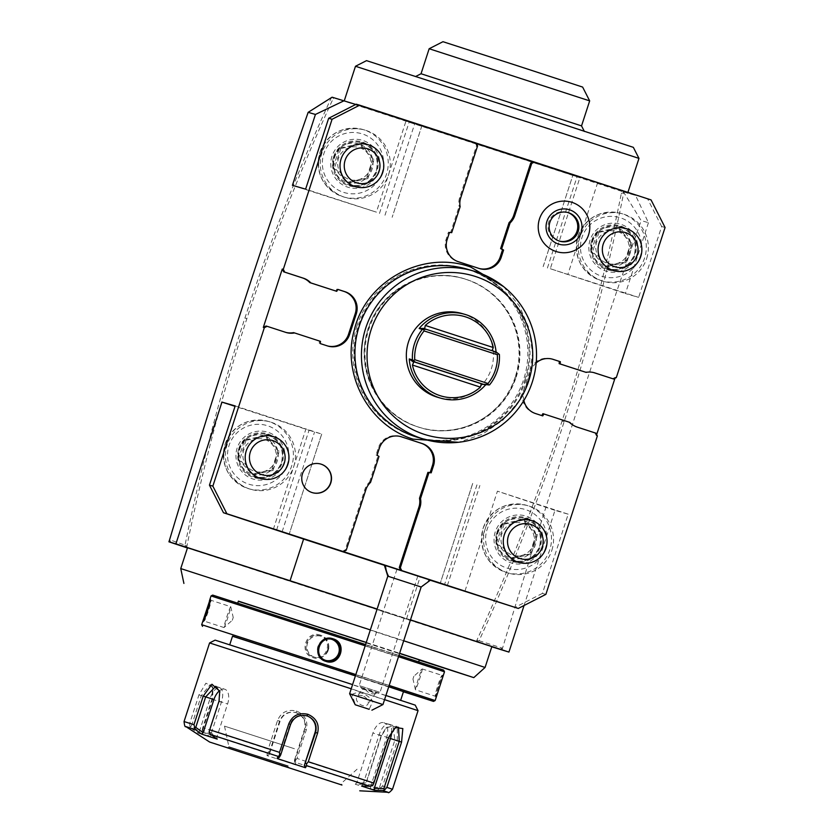 <?xml version="1.0" encoding="UTF-8"?>
<svg xmlns="http://www.w3.org/2000/svg" width="834" height="834" viewBox="0 0 834 834"><rect width="100%" height="100%" fill="white"/><g stroke="black" fill="none" stroke-linecap="round" stroke-linejoin="round"><path stroke-width="0.63" stroke-dasharray="4.17 3.13" d="M199.336 731.585L210.095 698.465A13.146 5.953 107.9 0 1 219.801 687.81L210.126 684.683L201.307 695.619L191.393 726.122L199.336 731.585L197.992 733.044L210.856 737.277L204.08 732.617L267.276 753.238L268.381 752.07L268.246 749.099L202.704 727.728L211.992 699.142L212.462 686.643L205.883 683.192L198.972 694.858L189.683 723.443L184.053 721.546M219.801 687.81A13.146 5.953 107.9 0 1 221.396 702.176L210.637 735.296L210.856 737.277M185.836 726.581L191.215 728.395L189.985 726.466L189.683 723.443M191.215 728.395L197.992 733.044M191.393 726.122L189.985 726.466M392.491 789.277L382.587 786.139L397.286 740.884L397.265 726.247L386.861 727.248L381.545 735.807L366.835 781.072L297.019 758.45L306.307 729.865C308.267 721.066 304.994 714.78 296.466 711.006C287.407 709.056 281.089 712.226 277.534 720.513L268.246 749.099M209.595 642.931L418.043 710.662M384.557 699.643L351.218 688.769M297.019 758.45L295.246 760.806L295.705 762.474L363.03 784.283L365.803 783.658L366.835 781.072M267.276 753.238L267.005 755.594L295.444 764.841L294.277 762.547L294.59 759.784L295.246 760.806M294.59 759.784L304.493 729.281C306.203 721.441 303.378 715.916 296.018 712.695L296.206 712.747A13.146 13.135 106.2 0 0 280.057 721.316L269.299 754.436L269.611 751.663L268.381 752.07M296.466 711.006L296.018 712.695C288.21 710.985 282.716 713.81 279.526 721.16L269.611 751.663M202.704 727.728L202.151 730.469L204.08 732.617M210.637 735.296L202.693 729.844L202.151 730.469M202.693 729.844L212.607 699.33L213.004 688.321L210.126 684.683M279.327 757.335L290.086 724.225A13.146 13.135 -73.8 0 1 306.526 715.739M361.622 786.055L362.967 784.586L372.6 784.825L372.673 785.649M372.6 784.825L387.935 737.642L394.732 728.082M382.587 786.139L378.594 789.298L388.091 792.3M363.03 784.283L355.263 784.21L370.828 789.225L370.442 787.202L379.543 787.275L380.512 788.391M379.543 787.275L394.868 740.092L392.939 725.663L385.871 728.176L381.201 735.692L365.803 783.658M355.263 784.21L356.764 782.792L372.944 733.003A13.146 7.183 -71.9 0 1 383.859 722.703L392.939 725.663M365.865 782.876L356.764 782.792M295.444 764.841L295.705 762.474M370.828 789.225L378.594 789.298M294.277 762.547L305.036 729.437A13.146 13.135 106.2 0 0 296.206 712.747M267.005 755.594L269.299 754.436M288.23 765.893L228.881 746.711L288.23 765.893M294.412 748.724L224.502 726.133L294.412 748.724M362.967 784.586L379.147 734.796A13.146 5.953 -72.1 0 1 388.842 724.141A13.146 5.953 -72.1 0 1 391.751 731.387M370.442 787.202L386.622 737.402A13.146 7.183 -71.9 0 0 383.859 722.703M219.863 691.907L219.342 701.279L209.021 732.461M217.215 739.122L216.83 737.089L227.588 703.979A13.146 7.183 108.1 0 0 224.836 689.27L215.756 686.309M209.428 731.793L216.83 737.089M219.519 690.74A13.146 7.183 108.1 0 1 224.836 689.27M215.12 640.126L415.228 705.137M385.913 695.483L352.573 684.61M319.839 673.987L229.704 644.859L319.839 673.987M355.409 675.874L388.748 686.768M403.479 691.647L232.55 636.113M232.509 636.248L403.437 691.782M388.769 686.695L355.43 675.821M201.692 624.697L435.15 700.55M389.176 685.433L355.837 674.57M320.371 635.143C305.995 629.764 298.259 653.543 313.063 657.651C327.501 663.04 335.237 639.271 320.371 635.143L319.808 635.883L320.902 636.196A10.957 10.946 -73.8 0 1 321.236 636.3A10.957 10.946 106.2 0 1 328.315 649.936A10.957 10.946 106.2 0 1 314.804 657.255L313.376 656.827C326.626 661.842 333.808 639.72 320.152 635.988C306.964 630.994 299.771 653.116 313.376 656.827L313.063 657.651M211.033 595.935L444.501 671.787M398.527 656.671L365.177 645.808M442.864 676.822L443.302 674.873C442.093 673.841 434.389 697.599 435.994 697.38L436.787 695.514M443.302 674.873L442.166 675.436C441.082 674.393 433.899 696.505 435.431 696.275L442.197 675.436L443.302 674.873M212.691 595.09L443.657 670.129M398.933 655.42L365.584 644.557M333.12 634.038L237.711 603.211L333.12 634.038M366.251 642.514L399.59 653.397M419.314 659.923L238.388 601.126M419.252 660.121L238.326 601.324M366.282 642.42L399.622 653.272M180.749 568.579L485.075 667.461M403.698 640.762L370.348 629.899M476.162 641.826L477.903 641.065L477.079 639.814L476.162 641.826L331.369 594.767L491.851 646.611M410.464 619.912L377.124 609.049L406.617 618.62L420.169 576.93L430.344 580.266M187.525 547.729L331.369 594.767L187.442 547.98M410.474 619.881L406.617 618.62M476.516 641.94L491.789 646.809M186.587 547.709L187.024 545.54C202.61 468.739 222.553 393.106 246.864 318.651C271.227 244.039 299.833 171.053 332.662 99.694L333.579 97.693L621.747 191.351L621.32 193.519C605.932 270.539 586.177 346.402 562.033 421.087C537.93 495.604 509.616 568.517 477.079 639.814L476.277 641.857M623.467 191.914L635.55 195.406L648.445 222.688L641.169 220.583L623.467 191.914L621.862 191.393L621.32 193.519L623.769 192.56C608.299 270.185 588.418 346.579 564.128 421.754C540.005 496.355 511.659 569.351 479.091 640.721L477.903 641.065M479.091 640.721L502.266 648.122L500.588 649.008L502.266 648.122M499.764 649.352L500.588 649.008M501.932 650.061L502.61 647.976C545.582 504.633 591.765 362.164 641.169 220.583M616.316 377.583L615.284 377.291L614.971 378.271M596.664 434.608L596.32 435.65L597.352 435.953M545.874 594.371L542.454 593.381L568.194 514.171L554.985 510.345L524.065 605.505M648.445 222.688L625.417 293.558L638.635 297.384L550.304 268.715L580.11 176.996L572.937 174.921L635.55 195.406M665.073 227.505L661.664 226.514L638.635 297.384M661.664 226.514L647.622 198.909L651.041 199.899M333.579 97.693L332.088 97.203M355.743 104.448L421.952 125.59L406.189 120.43L376.384 212.149L305.619 189.151M356.233 104.198L406.189 120.43M476.204 143.073L475.182 142.77L476.224 143.114M647.622 198.909L580.11 176.996M580.579 177.871L344.233 100.883L580.579 177.871M550.304 268.715L625.417 293.558M536.179 362.926A17.535 17.504 106.2 0 0 531.122 370.64L524.357 391.48A17.535 17.504 106.2 0 0 523.867 400.508M357.067 325.594A87.664 87.539 106.2 0 0 415.926 436.86A87.664 87.539 106.2 0 0 523.575 379.71A87.664 87.539 106.2 0 0 464.715 268.444A87.664 87.539 106.2 0 0 357.067 325.594M542.454 593.381L514.87 607.454M568.194 514.171L497.429 491.174L464.924 591.223M554.985 510.345L497.429 491.174M472.701 483.418L440.196 583.477L472.732 483.428M384.338 565.285L420.169 576.93M276.607 530.017L309.028 430.24L235.052 406.335M292.411 185.325L376.384 212.149M169.709 540.025L170.626 541.766L169.604 539.734L185.033 545.144C200.64 468.26 220.603 392.553 244.935 318.015C269.476 242.923 298.291 169.427 331.411 97.536L332.662 99.694L333.694 97.724M171.095 542.527L170.626 541.766M185.033 545.144L186.462 547.657M186.701 547.74L187.024 545.54L185.721 546.103M337.885 289.429L336.873 289.106A120.544 120.367 106.2 0 0 335.706 291.024M336.873 289.106L337.895 289.398M320.287 343.598L326.428 345.63A17.535 17.504 106.2 0 0 327.481 345.933M320.485 341.356L319.453 341.054A120.544 120.367 106.2 0 0 319.266 343.295M319.453 341.054L293.537 332.63M266.067 326.011L284.801 332.099A17.535 17.504 106.2 0 0 285.853 332.401M384.328 565.15L430.448 580.141M309.028 430.24L321.716 434.087L305.942 428.937L273.437 528.985M235.178 405.929L305.942 428.937M346.214 550.221L345.193 549.919L342.43 551.326M370.557 482.375L369.535 482.073A17.535 17.504 106.2 0 0 364.833 489.475L345.193 549.919M369.535 482.073L377.969 456.115L378.99 456.417M400.414 436.505A17.535 17.504 106.2 0 0 378.375 447.785L376.051 454.957A120.544 120.367 106.2 0 0 377.969 456.115M376.051 454.957L377.072 455.249M387.8 576.179L420.326 586.761A26.302 24.999 107.7 0 0 429.302 579.776M421.16 587.021L420.326 586.761M382.962 704.563L372.881 701.311L369.139 709.296M349.613 693.721L351.917 694.482L355.42 704.834M351.917 694.482C358.974 690.719 365.97 692.991 372.881 701.311M362.425 695.723A6.578 4.41 35.2 0 0 356.994 696.786A6.578 4.41 35.2 0 0 362.3 705.449A6.578 4.41 35.2 0 0 367.731 704.376A6.578 4.41 35.2 0 0 362.425 695.723M365.636 689.416A6.578 4.41 35.2 0 0 370.744 693.492A6.578 4.41 35.2 0 0 375.905 692.762L362.436 689.072L356.994 696.786M362.873 689.426C362.008 688.707 363.28 688.79 366.679 689.697L374.758 693.294L375.905 692.762M379.501 692.178L359.173 685.569L379.501 692.178M397.484 569.424L417.813 576.033L397.484 569.424M475.182 142.77L476.579 145.533L459.649 197.648A17.535 17.504 106.2 0 0 459.107 206.394L460.139 206.696M477.611 145.835L476.579 145.533M451.705 232.655L450.673 232.352L459.107 206.394M450.673 232.352A120.544 120.367 106.2 0 0 448.431 232.165L446.107 239.337A17.535 17.504 106.2 0 0 457.334 261.428L478.153 268.194A17.535 17.504 106.2 0 0 479.206 268.496L478.153 268.194M449.463 232.457L448.431 232.165M615.284 377.291L612.531 378.699M593.766 372.6A17.535 17.504 106.2 0 0 585.061 372.079M552.139 359.068A17.535 17.504 106.2 0 0 530.101 370.348L523.325 391.188A17.535 17.504 106.2 0 0 534.563 413.278L542.746 415.905M569.831 422.4L542.892 413.674M568.809 422.098A17.535 17.504 106.2 0 0 576.19 426.81L594.923 432.898L596.32 435.65M595.945 433.19L594.923 432.898M567.589 212.451A14.908 14.887 106.2 0 0 567.485 212.42A14.908 14.887 106.2 0 0 548.647 222.219A14.908 14.887 106.2 0 0 559.301 241.057M524.826 380.075A87.664 87.539 106.2 0 0 465.977 268.809A87.664 87.539 106.2 0 0 358.328 325.958A87.664 87.539 106.2 0 0 417.177 437.214A87.664 87.539 106.2 0 0 524.826 380.075M515.256 376.958A77.583 77.468 -73.8 0 1 419.992 427.54A77.583 77.468 -73.8 0 1 367.898 329.065A77.583 77.468 106.2 0 1 463.162 278.493A77.583 77.468 106.2 0 1 515.256 376.958M516.142 377.218A77.583 77.468 106.2 0 0 464.058 278.744A77.583 77.468 106.2 0 0 368.784 329.326A77.583 77.468 -73.8 0 0 420.878 427.79A77.583 77.468 -73.8 0 0 516.142 377.218M418.074 437.475A87.664 87.539 106.2 0 0 525.722 380.325A87.664 87.539 106.2 0 0 466.863 269.069M462.026 313.532A43.618 43.556 -73.8 0 1 491.309 368.889A43.618 43.556 -73.8 0 1 437.756 397.318M492.196 350.311L496.22 353.553L499.399 354.481M496.22 353.553A43.618 43.556 106.2 0 0 496.094 352.021M485.471 384.985A43.618 43.556 106.2 0 0 486.326 383.984L481.166 384.234M489.516 384.912L486.326 383.984M493.217 351.083L496.376 352.115M320.663 464.027A14.908 14.887 106.2 0 0 302.179 473.941A14.908 14.887 106.2 0 0 312.375 492.654M638.969 158.387L355.482 66.272M633.34 147.337L366.522 60.642M504.549 105.334L415.509 76.561L504.549 105.334M421.034 73.746L581.538 125.903M589.669 100.883L429.166 48.737M582.632 87.08L442.969 41.7M314.804 657.255A10.957 10.946 106.2 0 1 314.47 657.15A10.957 10.946 -73.8 0 1 307.392 643.514A10.957 10.946 -73.8 0 1 320.902 636.196M318.609 645.412L317.691 648.216L318.609 645.412M422.223 668.941A10.957 0.594 -72 0 1 419.398 679.533A10.957 0.594 -72 0 1 415.447 689.781L415.447 689.781A10.957 0.594 108 0 1 415.415 689.728A10.957 0.594 108 0 1 418.272 679.178A10.957 0.594 108 0 1 422.16 668.962A10.957 0.594 108 0 1 422.223 668.941L442.208 675.436M413.883 676.197L412.966 679.001L413.883 676.197L422.16 668.962M325.833 660.434A10.957 10.946 -73.8 0 1 324.947 660.184A10.957 10.946 106.2 0 1 317.869 646.548A10.957 10.946 106.2 0 1 331.724 639.334A10.957 10.946 -73.8 0 1 331.922 639.407M209.866 602.502L210.762 600.209C212.295 599.98 205.101 622.091 203.986 621.049L204.622 618.64M223.971 627.543A10.957 0.594 108 0 0 224.033 627.522A10.957 0.594 108 0 0 227.911 617.306A10.957 0.594 108 0 0 230.778 606.766A10.957 0.594 108 0 0 230.737 606.704L230.737 606.704A10.957 0.594 -72 0 0 226.785 616.951A10.957 0.594 -72 0 0 223.96 627.543A10.957 0.594 -72 0 0 223.971 627.543L203.986 621.049L202.985 621.559M232.311 620.288L233.218 617.483L232.311 620.288L224.033 627.522M522.522 519.603L523.888 519.999L537.409 535.032L536.043 534.636L522.522 519.603L502.735 523.815L504.111 524.211L523.888 519.999M536.043 534.636L529.788 553.891L531.154 554.287L537.409 535.032M531.154 554.287L511.378 558.509L510.001 558.113L529.788 553.891M496.741 543.361A20.058 20.026 106.2 0 0 509.741 557.821L496.48 543.07L497.846 543.466L511.378 558.509M496.48 543.07L502.735 523.815M504.111 524.211L497.846 543.466M502.621 524.179A20.058 20.026 106.2 0 0 496.605 542.694M522.136 519.676A20.058 20.026 106.2 0 0 503.121 523.731M535.782 534.344A20.058 20.026 106.2 0 0 522.782 519.884M529.903 553.526A20.058 20.026 106.2 0 0 535.918 535.011M510.387 558.029A20.058 20.026 106.2 0 0 529.402 553.974M551.837 550.336A35.07 35.018 106.2 0 0 528.297 505.831A35.07 35.018 106.2 0 0 485.242 528.693A35.07 35.018 106.2 0 0 508.782 573.198A35.07 35.018 106.2 0 0 551.837 550.336M533.489 544.404A16.701 16.67 106.2 0 0 522.793 523.366A16.701 16.67 106.2 0 0 501.776 534.094A16.701 16.67 106.2 0 0 512.472 555.131A16.701 16.67 106.2 0 0 533.489 544.404M264.43 435.713L265.796 436.109L279.327 451.152L277.951 450.756L264.43 435.713L244.654 439.935L246.02 440.321L265.796 436.109M277.951 450.756L271.696 470.011L273.062 470.407L279.327 451.152M273.062 470.407L253.286 474.619L251.92 474.223L271.696 470.011M238.66 459.471A20.058 20.026 106.2 0 0 251.66 473.931L238.399 459.19L239.765 459.586L253.286 474.619M238.399 459.19L244.654 439.935M246.02 440.321L239.765 459.586M244.529 440.3A20.058 20.026 106.2 0 0 238.514 458.815M264.055 435.796A20.058 20.026 106.2 0 0 245.04 439.852M277.691 450.464A20.058 20.026 106.2 0 0 264.691 436.005M271.821 469.636A20.058 20.026 106.2 0 0 277.837 451.121M252.306 474.139A20.058 20.026 106.2 0 0 271.321 470.095M293.756 466.456A35.07 35.018 106.2 0 0 270.216 421.952A35.07 35.018 106.2 0 0 227.15 444.803A35.07 35.018 106.2 0 0 250.7 489.308A35.07 35.018 106.2 0 0 293.756 466.456M275.397 460.524A16.701 16.67 106.2 0 0 264.701 439.487A16.701 16.67 106.2 0 0 243.684 450.214A16.701 16.67 106.2 0 0 254.38 471.252A16.701 16.67 106.2 0 0 275.397 460.524M617.337 227.776L618.703 228.172L632.224 243.215L630.858 242.819L617.337 227.776L597.561 231.988L598.927 232.384L618.703 228.172M630.858 242.819L624.603 262.074L625.969 262.47L632.224 243.215M625.969 262.47L606.193 266.682L604.827 266.286L624.603 262.074M591.567 251.534A20.058 20.026 106.2 0 0 604.567 265.994L591.306 251.243L592.672 251.639L606.193 266.682M591.306 251.243L597.561 231.988M598.927 232.384L592.672 251.639M597.436 232.363A20.058 20.026 106.2 0 0 591.421 250.878M616.962 227.859A20.058 20.026 106.2 0 0 597.936 231.915M630.598 242.527A20.058 20.026 106.2 0 0 617.598 228.068M624.729 261.699A20.058 20.026 106.2 0 0 630.744 243.184M605.203 266.202A20.058 20.026 106.2 0 0 624.228 262.147M646.663 258.519A35.07 35.018 106.2 0 0 623.113 214.004A35.07 35.018 106.2 0 0 580.057 236.866A35.07 35.018 106.2 0 0 603.597 281.371A35.07 35.018 106.2 0 0 646.663 258.519M628.304 252.577A16.701 16.67 106.2 0 0 617.608 231.55A16.701 16.67 106.2 0 0 596.591 242.277A16.701 16.67 106.2 0 0 607.288 263.304A16.701 16.67 106.2 0 0 628.304 252.577M359.256 143.896L360.622 144.292L374.143 159.325L372.777 158.929L359.256 143.896L339.469 148.108L340.835 148.504L360.622 144.292M372.777 158.929L366.522 178.184L367.888 178.58L374.143 159.325M367.888 178.58L348.101 182.802L346.736 182.406L366.522 178.184M333.475 167.655A20.058 20.026 106.2 0 0 346.475 182.114L333.214 167.363L334.58 167.759L348.101 182.802M333.214 167.363L339.469 148.108M340.835 148.504L334.58 167.759M339.355 148.473A20.058 20.026 106.2 0 0 333.339 166.988M358.87 143.969A20.058 20.026 106.2 0 0 339.855 148.025M372.517 158.637A20.058 20.026 106.2 0 0 359.517 144.178M366.637 177.819A20.058 20.026 106.2 0 0 372.652 159.304M347.121 182.323A20.058 20.026 106.2 0 0 366.136 178.267M388.571 174.629A35.07 35.018 106.2 0 0 365.031 130.125A35.07 35.018 106.2 0 0 321.976 152.987A35.07 35.018 106.2 0 0 345.516 197.491A35.07 35.018 106.2 0 0 388.571 174.629M370.223 168.697A16.701 16.67 106.2 0 0 359.527 147.66A16.701 16.67 106.2 0 0 338.5 158.387A16.701 16.67 106.2 0 0 349.206 179.425A16.701 16.67 106.2 0 0 370.223 168.697M198.972 694.858L210.095 698.465M306.307 729.865L305.036 729.437M277.534 720.513L280.057 721.316M211.992 699.142L221.396 702.176M290.086 724.225L290.618 724.371M388.55 737.84L379.147 734.796M397.286 740.884L386.622 737.402M381.545 735.807L372.944 733.003M288.105 766.279L228.756 747.097L288.105 766.279M218.998 701.165L227.588 703.979M562.033 421.087L564.128 421.754M547.396 268.037L577.201 176.328M543.163 266.64L572.968 174.931L543.143 266.64M597.665 182.667L567.871 274.386M447.358 585.551L479.873 485.492M476.965 484.825L444.501 584.717M379.46 213.462L409.265 121.743M246.864 318.651L244.935 318.015M384.985 215.235L414.779 123.515M421.952 125.59L392.147 217.309L421.921 125.58M327.449 345.922L326.428 345.63M285.822 332.391L284.801 332.099M282.121 531.811L314.543 432.012M321.716 434.087L289.2 534.146L321.684 434.076M365.855 489.767L364.833 489.475M379.407 448.077L378.375 447.785M460.681 197.939L459.649 197.648M447.128 239.629L446.107 239.337M458.366 261.72L457.334 261.428M531.122 370.64L530.101 370.348M524.357 391.48L523.325 391.188M535.584 413.57L534.563 413.278M577.211 427.102L576.19 426.81M435.994 697.38L435.431 696.275L415.447 689.781M210.251 599.219L210.762 600.209L230.737 606.704M545.405 548.324A30.681 30.639 -73.8 0 1 506.78 568.037A30.681 30.639 -73.8 0 1 487.119 529.381A30.681 30.639 -73.8 0 1 525.743 509.668A30.681 30.639 -73.8 0 1 545.405 548.324M508.782 573.198L506.728 572.604C486.42 564.378 478.57 549.543 483.178 528.099A35.07 35.018 -73.8 0 1 526.244 505.237A35.07 35.018 -73.8 0 1 549.794 549.742A35.07 35.018 -73.8 0 1 506.728 572.604A35.07 35.018 -73.8 0 1 483.188 528.099C491.434 508.928 505.79 501.307 526.244 505.237L528.297 505.831M541.85 547.094A24.551 24.509 -73.8 0 1 510.95 562.856A24.551 24.509 -73.8 0 1 495.229 531.936A24.551 24.509 -73.8 0 1 526.129 516.163A24.551 24.509 -73.8 0 1 541.85 547.094M496.876 532.467A22.883 22.841 -73.8 0 1 525.67 517.768A22.883 22.841 -73.8 0 1 540.328 546.593A22.883 22.841 -73.8 0 1 511.534 561.292A22.883 22.841 -73.8 0 1 496.876 532.467M539.64 546.364A21.997 21.965 106.2 0 0 525.545 518.644A21.997 21.965 106.2 0 0 497.846 532.78A21.997 21.965 106.2 0 0 511.951 560.5A21.997 21.965 106.2 0 0 539.64 546.364M524.867 518.529C537.565 523.669 542.465 532.936 539.588 546.343A21.913 21.882 -73.8 0 1 512.67 560.636A21.913 21.882 -73.8 0 1 497.961 532.811A21.913 21.882 -73.8 0 1 524.867 518.529A21.913 21.882 -73.8 0 1 539.588 546.343C534.427 558.321 525.462 563.086 512.67 560.636M287.313 464.444A30.681 30.639 -73.8 0 1 248.699 484.147A30.681 30.639 -73.8 0 1 229.037 445.502A30.681 30.639 -73.8 0 1 267.662 425.788A30.681 30.639 -73.8 0 1 287.313 464.444M225.107 444.209A35.07 35.018 -73.8 0 1 268.162 421.358A35.07 35.018 -73.8 0 1 291.702 465.862A35.07 35.018 -73.8 0 1 248.647 488.714A35.07 35.018 -73.8 0 1 225.107 444.209M283.768 463.204A24.551 24.509 -73.8 0 1 252.869 478.977A24.551 24.509 -73.8 0 1 237.148 448.056A24.551 24.509 -73.8 0 1 268.037 432.283A24.551 24.509 -73.8 0 1 283.768 463.204M238.795 448.588A22.883 22.841 -73.8 0 1 267.589 433.888A22.883 22.841 -73.8 0 1 282.246 462.714A22.883 22.841 -73.8 0 1 253.453 477.402A22.883 22.841 -73.8 0 1 238.795 448.588M281.548 462.484A21.997 21.965 106.2 0 0 267.453 434.764A21.997 21.965 106.2 0 0 239.765 448.901A21.997 21.965 106.2 0 0 253.859 476.61A21.997 21.965 106.2 0 0 281.548 462.484M266.786 434.65C279.473 439.779 284.384 449.057 281.496 462.463A21.913 21.882 -73.8 0 1 254.589 476.746A21.913 21.882 -73.8 0 1 239.869 448.932A21.913 21.882 -73.8 0 1 266.786 434.65A21.913 21.882 -73.8 0 1 281.496 462.463C276.346 474.442 267.37 479.206 254.589 476.746M640.22 256.497A30.681 30.639 -73.8 0 1 601.595 276.21A30.681 30.639 -73.8 0 1 581.944 237.565A30.681 30.639 -73.8 0 1 620.559 217.851A30.681 30.639 -73.8 0 1 640.22 256.497M603.597 281.371L601.554 280.777C581.235 272.562 573.385 257.727 578.004 236.272A35.07 35.018 -73.8 0 1 621.069 213.41A35.07 35.018 -73.8 0 1 644.609 257.925A35.07 35.018 -73.8 0 1 601.554 280.777A35.07 35.018 -73.8 0 1 578.004 236.272C586.25 217.101 600.605 209.49 621.069 213.41L623.113 214.004M636.665 255.267A24.551 24.509 -73.8 0 1 605.776 271.04A24.551 24.509 -73.8 0 1 590.045 240.119A24.551 24.509 -73.8 0 1 620.944 224.346A24.551 24.509 -73.8 0 1 636.665 255.267M591.692 240.651A22.883 22.841 -73.8 0 1 620.496 225.951A22.883 22.841 -73.8 0 1 635.154 254.766A22.883 22.841 -73.8 0 1 606.349 269.465A22.883 22.841 -73.8 0 1 591.692 240.651M634.455 254.537A21.997 21.965 106.2 0 0 620.36 226.827A21.997 21.965 106.2 0 0 592.672 240.963A21.997 21.965 106.2 0 0 606.766 268.673A21.997 21.965 106.2 0 0 634.455 254.537M619.693 226.702C632.38 231.842 637.291 241.12 634.403 254.526A21.913 21.882 -73.8 0 1 607.496 268.809A21.913 21.882 -73.8 0 1 592.776 240.995A21.913 21.882 -73.8 0 1 619.693 226.702A21.913 21.882 -73.8 0 1 634.403 254.526C629.253 266.505 620.277 271.269 607.496 268.809M382.139 172.617A30.681 30.639 -73.8 0 1 343.514 192.331A30.681 30.639 -73.8 0 1 323.853 153.675A30.681 30.639 -73.8 0 1 362.477 133.961A30.681 30.639 -73.8 0 1 382.139 172.617M319.922 152.393A35.07 35.018 -73.8 0 1 362.978 129.531A35.07 35.018 -73.8 0 1 386.528 174.035A35.07 35.018 -73.8 0 1 343.462 196.897A35.07 35.018 -73.8 0 1 319.922 152.393M378.584 171.387A24.551 24.509 -73.8 0 1 347.684 187.15A24.551 24.509 -73.8 0 1 331.963 156.229A24.551 24.509 -73.8 0 1 362.863 140.456A24.551 24.509 -73.8 0 1 378.584 171.387M333.61 156.761A22.883 22.841 -73.8 0 1 362.404 142.061A22.883 22.841 -73.8 0 1 377.062 170.887A22.883 22.841 -73.8 0 1 348.268 185.586A22.883 22.841 -73.8 0 1 333.61 156.761M376.374 170.657A21.997 21.965 106.2 0 0 362.279 142.937A21.997 21.965 106.2 0 0 334.58 157.073A21.997 21.965 106.2 0 0 348.675 184.794A21.997 21.965 106.2 0 0 376.374 170.657M361.602 142.822C374.299 147.962 379.199 157.23 376.322 170.636A21.913 21.882 -73.8 0 1 349.404 184.929A21.913 21.882 -73.8 0 1 334.695 157.105A21.913 21.882 -73.8 0 1 361.602 142.822A21.913 21.882 -73.8 0 1 376.322 170.636C371.161 182.615 362.196 187.379 349.404 184.929M212.462 686.653L213.004 688.321M306.829 715.822L306.234 715.645M395.462 727.509L394.044 728.541M386.84 727.269L385.871 728.176M224.502 726.133L228.881 746.711L227.453 747.827M357.077 769.209L341.44 783.282L341.93 785.023M388.842 724.141L398.516 727.279M219.738 691.219L219.988 692.522M326.97 345.797L327.991 346.089M285.343 332.266L286.364 332.558M399.903 436.349L400.935 436.651M417.813 576.033L380.023 692.345L375.3 693.346M375.759 693.023L367.731 704.376M396.963 569.257L359.173 685.569L362.467 689.218M478.695 268.35L479.717 268.652M593.255 372.444L594.288 372.735M551.628 358.912L552.661 359.214M567.026 212.274L568.163 212.607M558.728 240.911L559.864 241.234M464.715 268.444L465.977 268.809M415.926 436.86L417.177 437.214M464.058 278.744L463.162 278.493M419.992 427.54L420.878 427.79M627.919 192.383L627.721 192.988M435.953 697.349L435.4 696.244M415.415 689.728L412.966 679.001M325.281 660.288L326.375 660.601M331.379 639.24L332.474 639.553M210.231 599.135L210.793 600.24M202.923 621.611L204.028 621.049M230.778 606.766L233.228 617.494M503.663 286.656L519.405 306.005L529.277 328.898L532.54 353.637L528.954 378.323L518.79 401.112L502.808 420.273L482.219 434.347L458.585 442.281M466.592 279.557C504.883 291.389 528.318 335.925 516.434 374.268C505.884 415.77 457.386 441.384 417.25 426.674C378.521 414.727 355.096 369.347 367.742 330.796C378.855 289.898 426.862 265.014 466.592 279.557M270.216 421.952L268.162 421.358C247.698 417.427 233.343 425.048 225.097 444.209C220.478 465.664 228.328 480.499 248.647 488.714L250.7 489.308M365.031 130.125L362.978 129.531C342.513 125.6 328.158 133.221 319.912 152.382C315.304 173.837 323.154 188.672 343.462 196.897L345.516 197.491"/><path stroke-width="1.25" d="M193.957 724.683L195.333 729.583L185.836 726.581C185.085 727.352 184.491 725.674 184.053 721.546L193.957 724.683L203.246 696.098L211.93 684.234L219.738 691.219L218.998 701.165L209.709 729.75L279.526 752.372L288.814 723.787C292.411 715.509 298.76 712.34 307.861 714.3C316.347 718.064 319.589 724.35 317.587 733.138L308.299 761.723L373.841 783.105L388.55 737.84L395.462 727.498L402.832 728.572L401.571 742.124L386.861 787.379L392.491 789.277L418.043 710.662L384.557 699.643M351.218 688.769L209.595 642.931L215.12 640.126L352.573 684.61M279.526 752.372L279.578 755.312L278.222 756.407L210.898 734.598L209.021 732.461L209.709 729.75M373.841 783.105L372.673 785.649L369.848 786.254L306.651 765.643L305.473 767.739L277.034 758.502L279.327 757.335L280.714 754.885L279.578 755.312M280.714 754.885L290.618 724.371C293.849 717.031 299.385 714.227 307.225 715.947C314.554 719.158 317.337 724.673 315.596 732.492L304.295 765.456L315.064 732.335A13.146 13.135 -73.8 0 0 306.526 715.739M306.829 715.822L307.861 714.3M277.034 758.502L278.222 756.407M288.793 767.624L209.657 742.051L288.793 767.624M210.898 734.598L217.215 739.122L201.651 734.108L195.333 729.583M306.651 765.643L306.443 764.048L308.299 761.723M305.473 767.739L304.295 765.456M305.682 762.995L306.443 764.048M394.732 728.082L398.516 727.279L399.236 741.363L383.911 788.537L384.839 789.652L386.861 787.379M392.491 789.277C389.718 792.352 388.248 793.363 388.091 792.3L382.712 790.486L384.839 789.652M382.712 790.486L374.487 790.288L361.622 786.055L369.848 786.254M391.751 731.387A13.146 5.953 -72.1 0 1 390.448 738.517L374.268 788.307L383.911 788.537M374.487 790.288L374.268 788.307M201.651 734.108L203.162 732.69L195.761 727.384L194.312 727.728M195.761 727.384L205.664 696.88L215.756 686.309L219.863 691.907M203.162 732.69L213.921 699.57A13.146 7.183 108.1 0 1 219.519 690.74M418.043 710.662L415.228 705.137L385.913 695.483M229.704 644.859L232.55 636.113L355.409 675.874M388.748 686.768L403.479 691.647L400.633 700.404M355.43 675.821L232.509 636.248M403.437 691.782L433.492 701.394L388.769 686.695M433.492 701.394L435.15 700.55L389.176 685.433M355.837 674.57L201.692 624.697L210.199 599.104C211.794 598.927 204.069 622.685 202.881 621.622L203.329 619.662M325.813 661.352C310.957 657.213 318.682 633.444 333.131 638.834C347.924 642.941 340.199 666.72 325.813 661.352L326.042 660.497C312.375 656.765 319.568 634.643 332.818 639.657C346.412 643.368 339.229 665.49 326.042 660.497L325.281 660.288M365.177 645.808L211.033 595.935L209.407 600.97M331.379 639.24L332.818 639.657L333.131 638.834M435.15 700.55L444.501 671.787L398.527 656.671M444.501 671.787L443.657 670.129L398.933 655.42M365.584 644.557L212.691 595.09L211.033 595.935M237.711 603.211L238.388 601.126L366.251 642.514M399.59 653.397L419.314 659.923L418.637 662.008M238.326 601.324L366.282 642.42M399.622 653.272L473.795 677.625L419.252 660.121M370.348 629.899L180.749 568.579L183.907 583.425M473.795 677.625L485.075 667.461L403.698 640.762M485.075 667.461L491.851 646.611L410.464 619.912M384.338 565.285L303.607 539.056L290.065 580.735L377.124 609.039L187.525 547.729L180.749 568.579M187.442 547.98L168.927 541.819L175.911 543.851L221.969 402.103L235.052 406.335M290.065 580.735L175.911 543.851M524.065 605.505L508.928 652.084L410.474 619.881M508.928 652.084L491.789 646.809M536.179 362.926A17.535 17.504 106.2 0 1 553.192 359.381L560.354 361.706A120.544 120.367 106.2 0 1 560.167 363.947L586.083 372.371A17.535 17.504 106.2 0 1 594.819 372.902L613.553 378.99L616.316 377.583L665.073 227.505L651.041 199.899L476.224 143.114M614.971 378.271L596.664 434.608M420.513 498.607L428.947 472.649L427.925 472.357L419.492 498.305L420.513 498.607A17.535 17.504 106.2 0 1 419.971 507.353L400.33 567.808L401.738 570.571L518.289 608.445L545.874 594.371L597.352 435.953L595.945 433.19L577.211 427.102A17.535 17.504 106.2 0 1 569.831 422.4L543.914 413.977A120.544 120.367 106.2 0 1 542.746 415.905L535.584 413.57A17.535 17.504 106.2 0 1 523.867 400.508M168.927 541.819L169.604 539.734C212.566 396.39 258.748 253.932 308.153 112.34L332.088 97.203L355.743 104.448M332.068 119.272L328.648 118.282L356.233 104.198L359.652 105.188L332.068 119.272L283.299 269.351L284.707 272.113L283.675 271.811L282.278 269.048L283.299 269.351M479.206 268.496A17.535 17.504 106.2 0 0 500.223 256.924L502.548 249.752L503.58 250.044L501.244 257.226A17.535 17.504 106.2 0 1 479.175 268.485L458.366 261.72A17.535 17.504 106.2 0 1 447.128 239.629L449.463 232.457A120.544 120.367 106.2 0 1 451.705 232.655L460.139 206.696A17.535 17.504 106.2 0 1 460.681 197.939L477.611 145.835L476.204 143.073L359.652 105.188M503.58 250.044A120.544 120.367 106.2 0 0 501.651 248.886L510.085 222.928A17.535 17.504 106.2 0 0 514.787 215.537L531.727 163.422L534.479 162.015M428.947 472.649A120.544 120.367 106.2 0 0 431.188 472.836L433.513 465.664A17.535 17.504 106.2 0 0 422.285 443.584L401.467 436.818A17.535 17.504 106.2 0 0 379.407 448.077L377.072 455.249A120.544 120.367 106.2 0 0 378.99 456.417L370.557 482.375A17.535 17.504 106.2 0 0 365.855 489.767L346.214 550.221L343.462 551.628L226.9 513.744L212.858 486.128L264.336 327.71L267.099 326.303L285.822 332.391A17.535 17.504 106.2 0 0 294.569 332.933L320.485 341.356A120.544 120.367 106.2 0 0 320.287 343.598L327.449 345.922A17.535 17.504 106.2 0 0 349.519 334.663L356.295 313.813A17.535 17.504 106.2 0 0 345.057 291.723L337.895 289.398A120.544 120.367 106.2 0 0 336.738 291.327L310.821 282.903A17.535 17.504 106.2 0 0 303.43 278.202L284.707 272.113M556.028 251.493A25.833 25.802 106.2 0 0 588.554 234.896A25.833 25.802 106.2 0 0 571.999 202.349A25.833 25.802 106.2 0 0 539.483 218.946A25.833 25.802 106.2 0 0 556.028 251.493M312.031 492.55A14.908 14.887 106.2 0 0 330.858 482.75A14.908 14.887 106.2 0 0 320.777 464.058A14.908 14.887 106.2 0 0 302.408 474.004A14.908 14.887 106.2 0 0 312.031 492.55M518.289 608.445L430.344 580.266M303.607 539.056L223.481 512.754L209.449 485.138L212.858 486.128M308.153 112.34L315.429 114.446L344.161 100.705M209.449 485.138L235.178 405.929L221.969 402.103M264.336 327.71L263.315 327.418L282.278 269.048M328.648 118.282L305.619 189.151L292.411 185.325L315.429 114.446M310.821 282.903L309.789 282.601A17.535 17.504 106.2 0 0 302.408 277.899L283.675 271.811M309.789 282.601L336.738 291.327M327.481 345.933A17.535 17.504 106.2 0 0 348.497 334.361L355.274 313.521A17.535 17.504 106.2 0 0 344.035 291.431L337.885 289.429M285.853 332.401A17.535 17.504 106.2 0 0 293.537 332.63L294.569 332.933M267.099 326.303L266.067 326.011L263.315 327.418M226.9 513.744L223.481 512.754M401.738 570.571L343.462 551.628M421.16 587.021L430.448 580.141L384.328 565.15L387.8 576.179L349.613 693.721L382.962 704.563L421.16 587.021L387.8 576.179M401.467 436.818L400.445 436.516A17.535 17.504 106.2 0 0 400.414 436.505L421.264 443.281A17.535 17.504 106.2 0 1 432.492 465.372L430.156 472.544L431.188 472.836M427.925 472.357A120.544 120.367 106.2 0 0 430.156 472.544M400.33 567.808L399.309 567.506L418.949 507.062A17.535 17.504 106.2 0 0 419.492 498.305M400.706 570.268L399.309 567.506M369.139 709.296L355.242 704.772L369.139 709.296M502.548 249.752A120.544 120.367 106.2 0 0 500.629 248.584L501.651 248.886M510.085 222.928L509.063 222.636L500.629 248.584M509.063 222.636A17.535 17.504 106.2 0 0 513.765 215.235L530.695 163.12L533.458 161.713M531.727 163.422L530.695 163.12M613.553 378.99L593.798 372.61A17.535 17.504 106.2 0 0 593.766 372.6M586.083 372.371L559.145 363.645A120.544 120.367 106.2 0 0 559.333 361.403L552.171 359.079A17.535 17.504 106.2 0 0 552.139 359.068L553.192 359.381M560.167 363.947L559.145 363.645M560.354 361.706L559.333 361.403M541.746 415.572A120.544 120.367 106.2 0 0 542.892 413.674L543.914 413.977M569.58 209.803A17.994 17.973 106.2 0 0 546.927 221.364A17.994 17.973 106.2 0 0 558.457 244.039A17.994 17.973 106.2 0 0 581.11 232.477A17.994 17.973 106.2 0 0 569.58 209.803M559.416 241.099A14.908 14.887 106.2 0 0 578.243 231.299A14.908 14.887 106.2 0 0 568.163 212.607A14.908 14.887 106.2 0 0 549.794 222.553A14.908 14.887 106.2 0 0 559.416 241.099M559.301 241.057A14.908 14.887 106.2 0 0 577.17 230.737A14.908 14.887 106.2 0 0 567.589 212.451M473.378 270.956L466.863 269.069A87.664 87.539 106.2 0 0 359.214 326.209A87.664 87.539 106.2 0 0 418.074 437.475L424.589 439.362A87.664 87.539 106.2 0 0 532.238 382.222A87.664 87.539 106.2 0 0 473.378 270.956A87.664 87.539 106.2 0 0 365.73 328.096A87.664 87.539 106.2 0 0 424.589 439.362M528.683 381.034A82.973 82.847 106.2 0 0 475.536 276.513A82.973 82.847 106.2 0 0 371.099 329.816A82.973 82.847 106.2 0 0 424.256 434.337A82.973 82.847 106.2 0 0 528.683 381.034M419.148 328.502L422.338 329.43L426.184 329.294L496.376 352.115L499.399 354.481A43.618 43.556 106.2 0 1 489.516 384.912L481.166 384.234L480.426 387.132A41.419 41.366 106.2 0 1 412.413 365.031L413.685 362.3L409.265 358.943A43.618 43.556 106.2 0 0 440.602 398.141L437.756 397.318A43.618 43.556 -73.8 0 1 408.472 341.961A43.618 43.556 -73.8 0 1 462.026 313.532L464.872 314.355A43.618 43.556 106.2 0 0 419.148 328.502L424.714 328.377L425.277 325.427A41.419 41.366 106.2 0 1 493.29 347.528L492.196 350.311L493.217 351.083M496.094 352.021A43.618 43.556 106.2 0 0 464.872 314.355M422.338 329.43A43.618 43.556 106.2 0 0 412.455 359.861L409.265 358.943M440.602 398.141A43.618 43.556 106.2 0 0 485.471 384.985M423.599 329.399L424.089 330.921A41.419 41.366 106.2 0 0 414.748 359.683L487.994 383.494A41.419 41.366 106.2 0 0 497.335 354.721L424.089 330.921M413.685 362.3L412.59 361.393L415.478 362.227L413.456 360.622L414.748 359.683M413.456 360.622L412.455 359.861M426.184 329.294L423.286 328.46L424.714 328.377M498.492 353.741L497.335 354.721M488.349 384.964L487.994 383.494M415.478 362.227L485.68 385.047M312.375 492.654A14.908 14.887 106.2 0 0 330.65 482.625A14.908 14.887 106.2 0 0 320.663 464.027M344.233 100.883L355.482 66.272L554.944 130.834L638.969 158.387L627.721 192.988M355.482 66.272L366.522 60.642L554.266 121.41L633.34 147.337L638.969 158.387M581.538 125.903L421.034 73.746L429.166 48.737L589.669 100.883L581.538 125.903L584.353 131.428M429.166 48.737L442.969 41.7L516.611 65.49L582.632 87.08L589.669 100.883M331.922 639.407A10.957 10.946 -73.8 0 1 338.844 652.803A10.957 10.946 -73.8 0 1 325.833 660.434M328.492 648.268L327.585 651.073L328.492 648.268M204.622 618.64L209.866 602.502M504.351 534.667A21.913 21.882 106.2 0 0 519.071 562.481A21.913 21.882 106.2 0 0 545.978 548.199A21.913 21.882 106.2 0 0 531.268 520.385A21.913 21.882 106.2 0 0 504.351 534.667M508.396 535.97A17.889 17.858 106.2 0 0 519.853 558.499A17.889 17.858 106.2 0 0 542.361 547.01A17.889 17.858 106.2 0 0 530.904 524.482A17.889 17.858 106.2 0 0 508.396 535.97M246.27 450.787A21.913 21.882 106.2 0 0 260.979 478.601A21.913 21.882 106.2 0 0 287.897 464.309A21.913 21.882 106.2 0 0 273.177 436.495A21.913 21.882 106.2 0 0 246.27 450.787M250.304 452.091A17.889 17.858 106.2 0 0 261.761 474.619A17.889 17.858 106.2 0 0 284.269 463.131A17.889 17.858 106.2 0 0 272.812 440.602A17.889 17.858 106.2 0 0 250.304 452.091M599.166 242.84A21.913 21.882 106.2 0 0 613.887 270.664A21.913 21.882 106.2 0 0 640.793 256.372A21.913 21.882 106.2 0 0 626.084 228.558A21.913 21.882 106.2 0 0 599.166 242.84M603.211 244.153A17.889 17.858 106.2 0 0 614.668 266.682A17.889 17.858 106.2 0 0 637.176 255.194A17.889 17.858 106.2 0 0 625.719 232.665A17.889 17.858 106.2 0 0 603.211 244.153M341.085 158.96A21.913 21.882 106.2 0 0 355.795 186.774A21.913 21.882 106.2 0 0 382.712 172.492A21.913 21.882 106.2 0 0 367.992 144.678A21.913 21.882 106.2 0 0 341.085 158.96M345.12 160.264A17.889 17.858 106.2 0 0 356.577 182.792A17.889 17.858 106.2 0 0 379.095 171.304A17.889 17.858 106.2 0 0 367.638 148.775A17.889 17.858 106.2 0 0 345.12 160.264M288.814 723.787L290.618 724.371M317.587 733.138L315.064 732.335M401.571 742.124L390.448 738.517M281.558 765.529L287.824 767.343L281.558 765.529M203.246 696.098L213.921 699.57M303.43 278.202L302.408 277.899M345.057 291.723L344.035 291.431M356.295 313.813L355.274 313.521M349.519 334.663L348.497 334.361M422.285 443.584L421.264 443.281M433.513 465.664L432.492 465.372M419.971 507.353L418.949 507.062M388.634 576.44A26.302 24.999 -72.3 0 1 385.475 565.515M501.244 257.226L500.223 256.924M514.787 215.537L513.765 215.235M594.819 372.902L593.798 372.61M493.29 347.528L425.277 325.427M412.413 365.031L480.426 387.132M412.59 361.393L482.782 384.213M184.053 721.546L209.595 642.931M209.657 742.051L185.836 726.581M359.735 790.809L388.091 792.3M227.473 747.837L341.93 785.023M202.537 626.355L201.692 624.697M371.912 710.193L382.962 704.563M355.242 704.772L349.613 693.721M415.509 76.561L421.034 73.746M503.663 286.656L470.772 267.089C423.484 249.731 366.387 280.287 354.492 329.284C341.179 373.934 368.607 425.382 413.059 439.143L458.585 442.281M519.071 562.481L512.67 560.636M531.268 520.385L524.867 518.529M260.979 478.601L254.589 476.746M273.177 436.495L266.786 434.65M613.887 270.664L607.496 268.809M626.084 228.558L619.693 226.702M355.795 186.774L349.404 184.929M367.992 144.678L361.602 142.822"/></g></svg>
